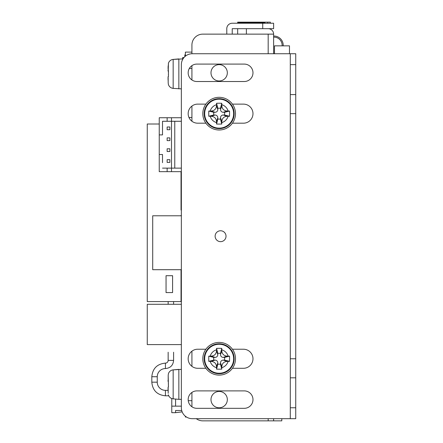 <?xml version="1.0" encoding="UTF-8"?>
<svg xmlns="http://www.w3.org/2000/svg" width="443" height="443" viewBox="0 0 443 443"><rect width="100%" height="100%" fill="white"/><g stroke="black" fill="none" stroke-linecap="round" stroke-linejoin="round"><path stroke-width="0.66" d="M185.39 416.237L185.39 417.035L186.514 417.035M191.924 52.108L185.39 52.108L185.39 56.172M227.098 116.299C223.859 116.587 222.093 118.347 221.805 121.592L221.755 124.04L219.158 124.095L216.561 124.04L216.511 121.592C216.234 118.37 214.473 116.609 211.222 116.299L208.769 116.249L208.769 111.06L211.222 111.01C214.456 110.722 216.223 108.961 216.511 105.716L216.561 103.269L219.158 103.219L221.755 103.269L221.805 105.716C222.081 108.939 223.842 110.7 227.098 111.01L229.546 111.06L229.546 116.249L227.098 116.299L223.244 115.014L224.607 115.014L224.607 112.295L223.244 112.295L227.098 111.01M223.244 112.295A2.724 2.724 0 0 1 220.52 109.571L220.52 108.208L217.795 108.208L217.795 109.571A2.724 2.724 0 0 1 215.071 112.295L213.709 112.295L213.709 115.014L215.071 115.014A2.724 2.724 0 0 1 217.795 117.738L217.795 119.101L220.52 119.101L220.52 117.738L221.805 121.592M220.52 117.738A2.724 2.724 0 0 1 223.244 115.014M220.52 109.571L221.805 105.716M217.795 109.571L216.511 105.716M215.071 112.295L211.222 111.01M215.071 115.014L211.222 116.299M217.795 117.738L216.511 121.592M227.098 361.405C223.859 361.687 222.093 363.454 221.805 366.693L221.755 369.141L219.158 369.196L216.561 369.141L216.511 366.693C216.234 363.476 214.473 361.709 211.222 361.405L208.769 361.355L208.769 356.161L211.222 356.111C214.456 355.829 216.223 354.062 216.511 350.817L216.561 348.37L219.158 348.32L221.755 348.37L221.805 350.817C222.081 354.04 223.842 355.807 227.098 356.111L229.546 356.161L229.546 361.355L227.098 361.405L223.244 360.12L224.607 360.12L224.607 357.396L223.244 357.396L227.098 356.111M223.244 357.396A2.724 2.724 0 0 1 220.52 354.671L220.52 353.309L217.795 353.309L217.795 354.671A2.724 2.724 0 0 1 215.071 357.396L213.709 357.396L213.709 360.12L215.071 360.12A2.724 2.724 0 0 1 217.795 362.845L217.795 364.201L220.52 364.201L220.52 362.845L221.805 366.693M220.52 362.845A2.724 2.724 0 0 1 223.244 360.12M220.52 354.671L221.805 350.817M217.795 354.671L216.511 350.817M215.071 357.396L211.222 356.111M215.071 360.12L211.222 361.405M217.795 362.845L216.511 366.693M220.52 119.101L221.755 124.04M224.607 115.014L229.546 116.249M224.607 112.295L229.546 111.06M220.52 108.208L221.755 103.269M217.795 108.208L216.561 103.269M213.709 112.295L208.769 111.06M213.709 115.014L208.769 116.249M217.795 119.101L216.561 124.04M220.52 364.201L221.755 369.141M224.607 360.12L229.546 361.355M224.607 357.396L229.546 356.161M220.52 353.309L221.755 348.37M217.795 353.309L216.561 348.37M213.709 357.396L208.769 356.161M213.709 360.12L208.769 361.355M217.795 364.201L216.561 369.141M219.158 98.678A14.979 14.979 0 0 1 234.137 113.657A14.979 14.979 0 0 1 219.158 128.636A14.979 14.979 0 0 1 204.179 113.657A14.979 14.979 0 0 1 219.158 98.678M219.158 343.779A14.979 14.979 0 0 1 234.137 358.758A14.979 14.979 0 0 1 219.158 373.737A14.979 14.979 0 0 1 204.179 358.758A14.979 14.979 0 0 1 219.158 343.779M202.816 113.657A16.341 16.341 0 0 1 219.158 97.316A16.341 16.341 0 0 1 235.499 113.657A16.341 16.341 0 0 1 219.158 129.993A16.341 16.341 0 0 1 202.816 113.657M202.816 358.758A16.341 16.341 0 0 1 219.158 342.417A16.341 16.341 0 0 1 235.499 358.758A16.341 16.341 0 0 1 219.158 375.099A16.341 16.341 0 0 1 202.816 358.758M210.99 72.807A8.168 8.168 0 0 1 223.244 65.73A8.168 8.168 0 0 1 223.244 79.878A8.168 8.168 0 0 1 210.99 72.807M210.99 399.608A8.168 8.168 0 0 1 223.244 392.531A8.168 8.168 0 0 1 223.244 406.685A8.168 8.168 0 0 1 210.99 399.608M282.125 45.845L282.125 45.297A8.168 8.168 0 0 0 273.624 37.134M273.624 36.044A9.259 9.259 0 0 1 283.21 45.297L283.21 45.845M290.292 94.592L290.292 113.657L295.741 113.657L295.741 94.592L290.292 94.592L290.292 64.634L295.741 64.634L295.741 53.741L290.292 53.741L290.292 64.634M295.741 94.592L295.741 64.634M295.741 113.657L295.741 358.758L290.292 358.758L290.292 113.657M295.741 407.776L290.292 407.776L290.292 418.674L295.741 418.674L295.741 358.758M290.292 358.758L290.292 377.824L295.741 377.824M290.292 407.776L290.292 377.824M215.126 236.208A5.449 5.449 0 0 1 223.3 231.49A5.449 5.449 0 0 1 223.3 240.926A5.449 5.449 0 0 1 215.126 236.208M196.88 64.091L244.265 64.091A8.716 8.716 0 0 1 252.981 72.807A8.716 8.716 0 0 1 244.265 81.518L196.88 81.518A8.716 8.716 0 0 1 188.164 72.807A8.716 8.716 0 0 1 196.88 64.091M232.431 104.122L243.451 104.122A9.53 9.53 0 0 1 252.981 113.657A9.53 9.53 0 0 1 243.451 123.187L232.431 123.187M205.884 123.187L197.7 123.187A9.53 9.53 0 0 1 188.164 113.657A9.53 9.53 0 0 1 197.7 104.122L205.884 104.122M232.431 349.228L243.451 349.228A9.53 9.53 0 0 1 252.981 358.758A9.53 9.53 0 0 1 243.451 368.288L232.431 368.288M205.884 368.288L197.7 368.288A9.53 9.53 0 0 1 188.164 358.758A9.53 9.53 0 0 1 197.7 349.228L205.884 349.228M196.88 390.892L244.265 390.892A8.716 8.716 0 0 1 252.981 399.608A8.716 8.716 0 0 1 244.265 408.324L196.88 408.324A8.716 8.716 0 0 1 188.164 399.608A8.716 8.716 0 0 1 196.88 390.892M290.292 418.674L192.251 418.674A10.892 10.892 0 0 1 181.359 407.776L181.359 64.634A10.892 10.892 0 0 1 192.251 53.741L290.292 53.741M173.595 352.224L173.595 360.392C173.113 365.353 170.389 368.078 165.427 368.559A8.168 8.168 0 0 0 157.254 376.733L151.811 376.733C152.619 368.46 157.154 363.919 165.427 363.116L165.427 368.559C170.389 368.078 173.113 365.353 173.595 360.392L168.152 360.392A2.724 2.724 0 0 1 165.427 363.116C157.154 363.919 152.619 368.46 151.811 376.733L151.811 382.176C152.614 390.449 157.154 394.99 165.427 395.793C157.154 394.99 152.614 390.449 151.811 382.176L157.254 382.176A8.168 8.168 90 0 0 165.427 390.349L165.427 395.793L168.739 395.793M173.163 369.877L173.163 398.838L178.85 399.337L178.85 369.379L173.163 369.877A5.449 5.449 0 0 0 168.368 373.92L168.196 375.404L168.368 373.92A5.449 5.449 0 0 1 173.163 369.877L181.359 369.379L181.359 344.599L147.259 344.599L147.259 304.291L181.359 304.291L181.359 296.611L181.032 296.611M181.032 294.977L181.359 294.977L181.032 294.922L181.032 269.704L181.032 301.567L147.259 301.567L147.259 124.001L159.242 124.001M159.242 134.899L162.515 134.899L162.515 121.282L167.144 121.282L167.144 117.738L159.242 117.738L159.242 171.662L167.144 171.662L167.144 168.124L171.496 168.124L171.496 117.738L181.359 117.738L181.359 88.871L173.163 88.373A5.449 5.449 180 0 1 168.368 84.331L168.196 82.847L168.368 84.331M191.924 79.973L191.924 65.636M191.924 121.238L191.924 106.071M191.924 366.344L191.924 351.172M191.924 406.774L191.924 392.437M192.251 418.674L196.282 418.674A10.892 10.892 0 0 0 202.816 420.85L281.798 420.85L281.798 418.674M289.473 53.741L289.473 45.845L274.494 45.845L274.494 53.741M191.924 53.747L191.924 45.025A10.892 10.892 0 0 1 202.816 34.133L268.181 34.133L268.181 53.741M175.583 399.049L175.583 406.142L171.773 406.142L171.773 412.682L175.583 412.682L182.151 411.857M264.908 23.241L264.908 22.693L237.675 22.693L237.675 23.241L237.675 22.693M273.624 53.741L273.624 34.133A5.449 5.449 0 0 0 268.181 28.684L246.391 28.684L246.391 34.133L237.675 34.133L237.675 28.684M226.783 34.133L226.783 28.684L226.783 34.133L202.816 34.133M273.624 420.85L273.624 418.674M273.624 34.133L268.181 34.133M175.583 412.682L175.583 410.5L181.702 410.5M171.773 406.142L171.773 398.528M175.583 406.142L181.359 406.142M270.357 23.241L270.357 22.15L237.675 22.15L237.675 23.241L232.232 23.241L262.732 23.241L262.732 28.684M268.181 28.684L273.624 28.684L273.624 23.241L262.732 23.241M232.232 34.133L232.232 28.684L246.391 28.684M168.196 381.716L168.196 375.404L168.445 386.955L168.119 387.071L168.119 391.407M168.085 381.362L168.069 380.936L168.085 381.362M168.058 380.62L168.058 380.299L168.058 380.62M168.091 390.648L168.063 389.22L168.085 390.349L165.427 390.349M168.058 388.888L168.063 387.797L168.058 388.888M226.783 28.684A5.449 5.449 0 0 1 232.232 23.241M168.152 76.539L168.196 82.847L168.119 76.606L168.445 76.489L168.445 71.295L168.445 76.489M168.196 71.257L168.445 63.51L168.063 68.693L168.152 65.957L168.395 72.309M168.085 70.902L168.069 70.47L168.085 70.902M168.058 70.155L168.058 69.833L168.058 70.155M168.091 80.183L168.063 78.76L168.091 80.183M168.058 78.428L168.063 77.331L168.058 78.428M168.196 393.312L168.152 387.005M168.445 386.955L168.395 382.774M168.368 394.796L168.368 394.796A5.449 5.449 180 0 0 173.163 398.838M168.373 384.773L168.373 385.072M168.373 74.308L168.373 74.612M168.368 63.454L168.368 63.454A5.449 5.449 0 0 1 173.163 59.412A5.449 5.449 0 0 0 168.368 63.454M169.863 159.679L167.144 159.679L167.144 162.404L169.863 162.404L169.863 159.679M169.863 148.787L167.144 148.787L167.144 151.512L169.863 151.512L169.863 148.787M169.863 137.895L167.144 137.895L167.144 140.614L169.863 140.614L169.863 137.895M169.863 126.997L167.144 126.997L167.144 129.721L169.863 129.721L169.863 126.997M182.666 58.913L173.163 59.412L178.85 58.913L178.85 88.871M172.587 292.579L172.587 275.696L166.053 275.696L166.053 292.579L172.587 292.579M162.515 162.675L162.515 154.507L159.242 154.507M174.769 168.124L174.769 121.282M162.515 126.726L162.515 121.282M181.032 210.06L181.032 171.662L181.032 210.06L181.359 210.06M183.972 57.551L182.666 57.551L182.666 59.462M162.515 168.124L167.144 168.124M181.359 168.124L171.496 168.124L171.496 171.662L167.144 171.662M167.144 121.282L181.359 121.282M171.496 117.738L167.144 117.738M181.359 215.508L181.032 215.508M181.359 215.78L152.708 215.78L152.708 269.704L181.359 269.704M185.39 54.832L184.842 54.832L184.842 56.649M188.962 117.467L191.924 117.467M171.496 171.662L181.359 171.662M228.112 116.293A9.336 9.336 0 0 1 221.793 122.606M221.793 104.703A9.336 9.336 0 0 1 228.112 111.016M210.203 111.016A9.336 9.336 0 0 1 216.522 104.703M216.522 122.606A9.336 9.336 0 0 1 210.203 116.293M228.112 361.394A9.336 9.336 0 0 1 221.793 367.712M221.793 349.804A9.336 9.336 0 0 1 228.112 356.117M210.203 356.117A9.336 9.336 0 0 1 216.522 349.804M216.522 367.712A9.336 9.336 0 0 1 210.203 361.394M219.158 99.177A14.481 14.481 0 0 1 233.638 113.657A14.481 14.481 0 0 1 219.158 128.138A14.481 14.481 0 0 1 204.677 113.657A14.481 14.481 0 0 1 219.158 99.177M219.158 344.277A14.481 14.481 0 0 1 233.638 358.758A14.481 14.481 0 0 1 219.158 373.239A14.481 14.481 0 0 1 204.677 358.758A14.481 14.481 0 0 1 219.158 344.277M268.181 418.674L268.181 420.85M240.399 23.241L240.399 22.15M262.19 22.693L262.19 23.241M267.633 22.15L267.633 23.241M173.163 59.412L173.163 88.373M189.333 68.449L191.924 68.449M191.924 400.699L188.236 400.699M157.254 382.176L157.254 376.733L157.254 382.176M168.152 360.392L168.152 352.224M173.595 304.291L173.595 301.567M168.152 304.291L168.152 301.567M178.85 399.337L181.359 399.337"/></g></svg>
